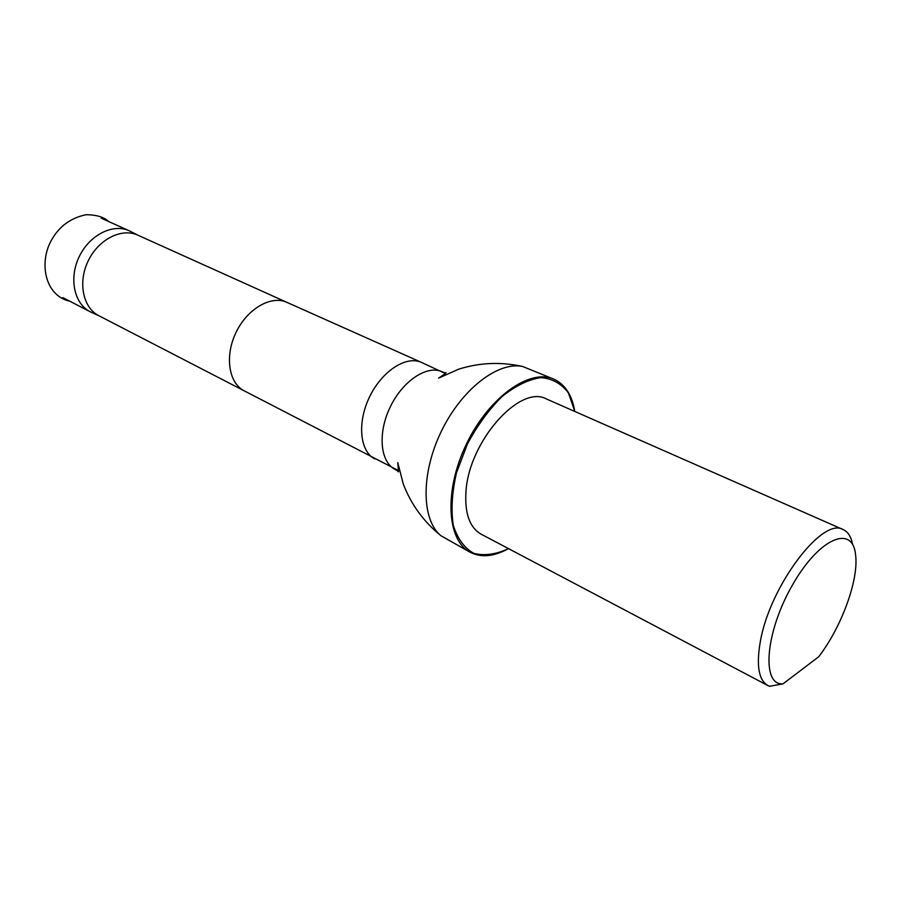 <?xml version="1.0" encoding="UTF-8"?>
<svg xmlns="http://www.w3.org/2000/svg" width="901" height="901" viewBox="0 0 901 901"><rect width="100%" height="100%" fill="white"/><g stroke="black" fill="none" stroke-linecap="round" stroke-linejoin="round"><path stroke-width="1.35" d="M138.326 235.398L129.237 230.791C112.997 223.2 89.593 234.913 79.265 256.56C68.724 278.094 74.085 303.705 90.123 311.723L99.369 315.981M782.992 683.859C761.199 685.695 765.197 632.299 792.384 585.143C819.246 537.672 853.044 523.875 855.635 555.365C858.754 580.244 841.309 627.558 818.671 656.784L782.992 683.859L769.589 686.292L767.81 685.526C758.698 680.109 756.187 665.524 760.298 641.771C769.555 586.483 822.534 516.397 843.178 529.597C848.044 531.849 851.208 536.872 852.661 544.654M767.81 685.526L481.179 534.203C469.703 527.592 464.623 513.469 465.963 491.833C468.678 441.558 520.023 383.939 546.524 399.008L843.178 529.597M286.89 302.353L137.763 235.138C121.703 227.626 98.479 239.328 88.197 260.873C77.711 282.317 82.96 307.782 98.828 315.699L399.391 471.043M553.89 379.175L522.715 366.516C498.129 361.098 461.537 389.277 441.242 431.511C420.756 473.644 421.42 519.832 440.927 535.723L470.209 552.29C446.682 540.363 443.889 490.302 466.572 443.754C488.961 397.059 529.923 368.137 553.89 379.175C564.781 384.209 571.684 394.537 574.579 410.169M508.513 548.63C495.899 554.475 484.31 556.041 473.735 553.315C464.263 547.966 457.438 538.573 453.248 525.125C450.962 509.707 452.032 492.318 456.458 472.935L467.36 444.137C477.305 425.531 488.883 409.651 502.094 396.508C515.609 385.729 528.56 379.422 540.938 377.62C552.381 378.555 561.548 383.702 568.463 393.05L574.815 411.453M507.364 549.25C493.309 556.694 480.931 557.708 470.209 552.29M286.923 302.376L286.833 302.331C271.145 295.044 247.381 308.683 236.073 332.345C224.563 355.895 228.629 383.004 244.092 390.764M445.364 373.532L421.499 362.427C406.295 355.309 381.968 370.987 369.579 396.868C356.987 422.659 359.826 451.457 374.85 458.958M522.715 366.516C500.945 361.684 479.602 362.574 458.677 369.185L438.596 378.138C445.376 373.667 447.594 371.933 445.263 372.935L442.323 371.809C427.243 364.668 402.837 380.639 390.279 406.88C377.519 433.021 380.177 462.067 395.134 469.444L397.837 471.043C398.501 473.498 398.49 470.682 397.78 462.585L403.243 483.893C411.059 504.402 423.616 521.679 440.927 535.723M69.85 301.238C44.352 295.663 38.732 261.538 51.864 239.463C59.567 226.072 70.988 217.828 86.124 214.708C96.621 214.832 104.054 217.073 108.435 221.421M129.237 230.791L101.171 218.155M90.123 311.723L62.777 297.589M286.833 302.331L421.499 362.427"/></g></svg>
